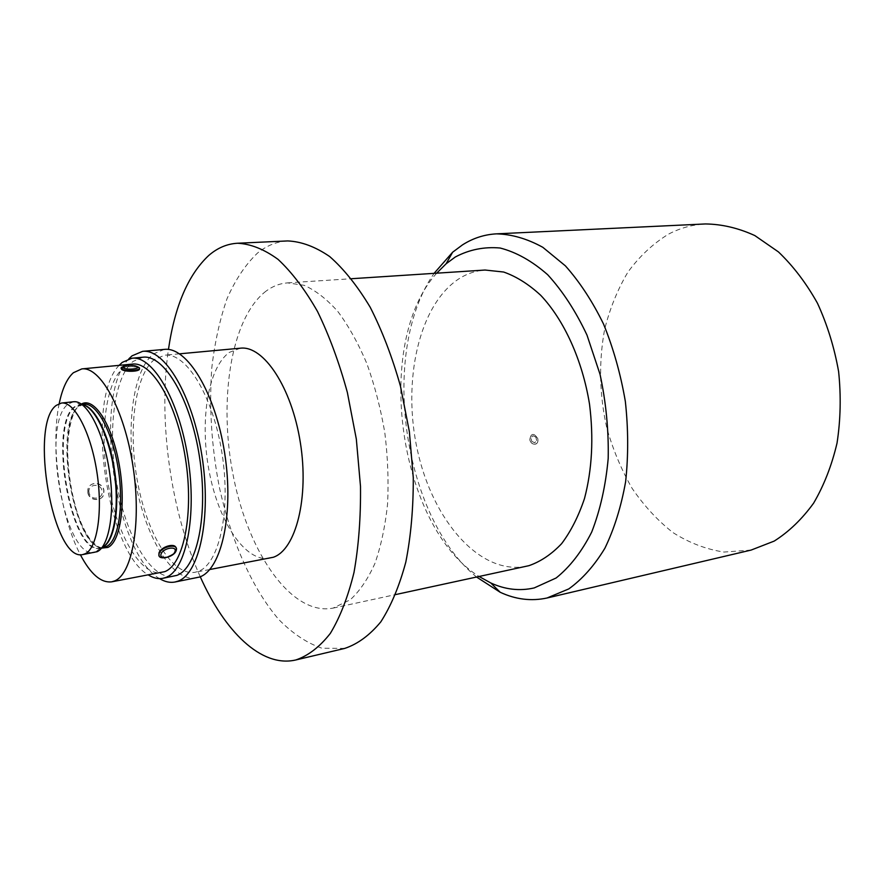 <?xml version="1.0" encoding="UTF-8"?>
<svg xmlns="http://www.w3.org/2000/svg" width="885" height="885" viewBox="0 0 885 885"><rect width="100%" height="100%" fill="white"/><g stroke="black" fill="none" stroke-linecap="round" stroke-linejoin="round"><path stroke-width="0.66" stroke-dasharray="4.42 3.32" d="M89.086 492.702C87.128 484.305 100.669 482.38 102.007 490.799C103.999 499.14 90.458 501.187 89.086 492.702M87.88 492.746L87.88 489.56C89.175 481.141 102.516 481.916 103.777 490.412L103.645 494.162C101.875 502.094 89.108 500.998 87.88 492.746M88.035 492.646L88.046 489.449C89.507 480.931 102.737 481.772 103.932 490.312L103.822 494.062C102.229 501.872 89.33 500.888 88.035 492.646M535.005 444.204C532.493 444.281 530.746 442.832 529.772 439.856C530.757 442.887 532.527 444.381 535.093 444.336C537.449 443.617 538.357 441.715 537.814 438.628C533.622 432.488 530.945 432.898 529.772 439.856C530.923 433.086 533.611 432.676 537.814 438.628C538.301 441.67 537.361 443.529 535.005 444.204M240.399 348.192L229.48 352.319C207.687 367.651 199.49 421.669 209.258 471.86C218.783 522.128 245.41 562.628 269.792 558.247M154.665 359.343C134.62 374.963 127.827 430.475 137.606 482.259C147.164 534.12 172.475 576.301 195.131 572.274L198.395 571.334C219.281 564.022 231.118 510.612 222.013 453.341C213.152 396.015 186.226 352.374 164.765 355.184L154.665 359.343M164.356 349.398L153.536 353.878C132.473 370.561 125.438 429.004 135.748 483.387C145.826 537.837 172.431 582.23 196.337 577.949M128.867 358.812C92.35 394.865 114.619 553.988 159.621 578.635M143.005 357.208L133.148 361.368C113.645 377.065 107.273 432.997 117.052 485.245C126.621 537.56 151.523 580.228 173.648 576.301M119.132 365.35C85.026 399.611 106.266 551.432 148.47 575.018M73.521 401.746L68.189 404.08C40.456 423.262 64.428 560.039 94.618 552.539M132.418 364.089L123.369 367.928C105.127 382.63 99.186 435.818 108.446 485.655C117.495 535.558 140.914 576.223 161.59 572.584M59.206 403.604C50.235 445.752 60.147 516.619 80.336 554.674M176.071 547.848L176.015 550.127C174.389 555.592 160.959 559.663 159.068 555.703M121.079 368.37C121.809 366.578 135.593 365.782 138.724 367.839L139.387 368.536M200.253 576.755C170.661 511.176 157.995 420.652 168.449 349.475M344.741 648.406L321.963 648.229C307.029 643.13 292.647 633.583 278.841 619.577C252.081 588.436 231.085 540.547 219.425 487.558C211.515 446.825 208.982 406.846 211.825 367.618C214.767 342.506 219.812 319.573 226.98 298.82C235.333 279.748 245.543 264.46 257.623 252.966C266.772 245.554 276.806 241.539 287.725 240.93M751.1 550.083L723.996 552.063C706.175 549.342 689.172 542.859 672.998 532.604C657.61 520.513 643.97 505.733 632.067 488.277C621.358 469.658 612.951 449.602 606.833 428.097C599.355 394.754 598.636 361.81 604.654 329.264C609.898 308.445 617.63 289.428 627.852 272.215C639.39 256.407 652.931 243.729 668.452 234.182C680.012 228.064 692.358 224.657 705.478 223.949M436.692 273.177C372.961 343.457 398.549 526.42 479.128 576.511M476.595 577.053C402.454 516.785 379.344 351.655 434.104 273.343M265.987 291.165C230.277 318.512 218.064 402.421 233.728 478.143C249.017 553.944 291.95 616.214 333.081 608.106L350.283 599.742C359.708 591.125 367.906 579.056 374.886 563.535C380.97 546.2 385.185 526.42 387.553 504.196C388.725 480.986 387.807 457.114 384.798 432.555C380.605 408.206 374.632 385.207 366.855 363.569C358.226 343.258 348.557 325.901 337.827 311.487C326.764 299.086 315.525 290.368 304.13 285.313L287.581 282.879C279.848 283.432 272.646 286.198 265.987 291.165M526.498 566.256C479.924 575.726 432.676 520.247 417.521 450.653C401.934 381.158 418.826 303.433 460.311 277.934C468.032 273.288 476.285 270.655 485.057 270.036M137.983 366.965L123.026 366.611M535.845 437.113L536.697 440.63L535.856 437.113L532.958 435.73L530.9 437.865L531.752 441.383L530.9 437.865L532.98 435.719L535.845 437.113M531.763 441.383L534.651 442.765L536.697 440.63L534.684 442.754L531.763 441.383M81.387 404.069L79.772 405.153C54.239 422.278 72.659 543.943 101.543 548.147M83.942 404.224L78.853 406.414C51.983 424.479 74.816 554.53 103.965 547.295M82.382 404.666L80.214 404.633L75.159 406.823C48.421 424.9 71.265 555.138 100.259 547.926L102.339 547.306L100.304 548.058L95.16 552.428M82.161 404.622L80.214 404.489L74.55 406.735C47.491 425.077 71.198 557.296 100.304 548.058L101.952 547.638M209.712 569.531L195.131 572.274M101.786 547.848C98.91 547.218 96.41 546.565 89.263 538.124C81.044 525.845 74.827 508.842 70.645 487.137C63.532 450.211 69.517 411.182 79.794 405.385L81.697 404.29M81.929 404.445L80.214 404.633L74.074 401.702M333.081 608.106L395.661 594.565M287.581 282.879L351.478 278.72M135.206 365.837L136.334 366.456M179.533 353.823L164.765 355.184"/><path stroke-width="1.33" d="M209.712 569.531L273.31 557.262C295.822 549.751 309.23 497.812 300.336 442.544C291.696 387.221 263.509 345.272 240.399 348.192L179.533 353.823M159.621 578.635C164.809 581.799 169.887 582.938 174.854 582.042L199.579 577.031C221.582 569.564 234.182 513.455 224.635 452.998C215.332 392.486 186.923 346.466 164.356 349.398L142.573 351.356L132.02 355.847L128.867 358.812M174.854 582.042L178.018 581.135C199.501 573.745 211.592 517.194 201.99 456.118C192.609 394.998 164.621 348.458 142.573 351.356M148.47 575.018C153.337 578.071 158.105 579.177 162.763 578.347L176.845 575.372C197.233 568.137 208.572 514.307 199.424 456.461C190.496 398.56 163.957 354.42 143.005 357.208L131.965 358.226L122.241 362.385L119.132 365.35M162.763 578.347L165.904 577.429C186.038 570.228 197.134 516.187 187.952 458.043C178.991 399.843 152.662 355.46 131.965 358.226M82.692 554.596L97.25 551.665C109.508 546.034 115.404 509.251 109.275 470.278C103.291 431.272 86.984 400.639 74.074 401.702L61.485 403.04L56.253 405.385C29.017 424.59 52.989 562.008 82.692 554.596L85.281 553.722C97.427 548.081 103.091 510.601 96.753 471.163C90.558 431.692 74.163 401.193 61.485 403.04M80.336 554.674C90.502 574 100.923 583.049 111.621 581.843L164.732 571.655C183.792 564.619 194.158 513.322 185.441 458.397C176.934 403.427 152.032 361.445 132.418 364.089L81.829 368.901L73.355 372.751C66.961 378.514 62.238 388.803 59.206 403.604M111.621 581.843L114.585 580.936C132.484 574.055 141.733 521.84 132.894 465.643C124.254 409.401 100.282 366.335 81.829 368.901M159.068 555.703L158.946 553.147C160.484 547.041 174.622 542.383 176.071 547.848M159.145 553.556L159.001 554.043C157.132 561.035 174.19 557.495 176.203 550.536L176.369 549.95C178.239 543.025 161.114 546.554 159.145 553.556M161.092 554.032C158.747 560.105 173.239 557.495 174.976 551.576C177.442 545.492 162.829 548.036 161.092 554.032M139.387 368.536C141.058 371.689 125.194 372.297 121.699 369.499L121.079 368.37M123.026 366.611L121.212 367.563L121.699 368.979C125.626 371.788 143.016 370.306 139 367.529L137.983 366.965M123.303 367.883C126.677 370.262 141.257 368.835 137.142 366.556L135.206 365.837C129.608 364.941 125.504 365.24 122.904 366.733L123.303 367.883M168.449 349.475C174.787 306.011 188.217 274.671 208.76 255.455C217.467 247.911 227.058 243.84 237.545 243.242C250.665 243.884 264.161 249.26 278.034 259.36C291.851 272.226 304.993 289.572 317.461 311.376C329.209 335.47 339.165 362.485 347.351 392.42L356.323 439.06L360.494 486.363C360.837 517.393 358.668 546.1 353.989 572.495C347.993 596.888 340.117 617.166 330.359 633.339C319.784 646.858 308.279 655.73 295.844 659.956L295.291 660.077C261.208 667.666 224.635 631.503 200.253 576.755M479.128 576.511L490.799 582.972C505.202 589.587 519.672 591.246 534.208 587.928L556.134 577.994C569.885 567.008 581.744 551.698 591.7 532.073C600.196 510.236 605.705 485.699 608.194 458.474C608.758 430.387 606.037 402.332 600.03 374.3L586.987 335.094C575.726 311.166 562.628 291.032 547.682 274.726C532.128 261.064 516.276 252.159 500.102 248.01C484.183 246.605 469.26 249.603 455.31 256.993L446.14 263.763L436.692 273.177M434.104 273.343L452.622 252.225L462.479 244.891C472.977 238.198 484.305 234.514 496.474 233.85C511.751 234.226 527.206 238.718 542.826 247.313L565.404 265.865C579.741 281.972 592.463 301.387 603.57 324.12C613.416 348.358 620.673 374.123 625.341 401.414C628.339 428.948 628.438 455.72 625.618 481.728C621.181 506.629 614.278 528.799 604.909 548.213C594.366 565.615 582.319 579.188 568.767 588.923L547.007 598.006C531.277 601.391 515.678 599.477 500.202 592.275L476.595 577.053M351.478 278.72L485.057 270.036L503.653 272.027C516.331 276.463 528.688 284.218 540.713 295.302C564.121 320.06 582.363 360.029 589.521 404.157C593.758 438.086 592.087 469.515 584.52 498.432C578.558 516.209 570.925 531.299 561.61 543.678C551.565 554.264 540.658 561.599 528.898 565.681L395.661 594.565M496.474 233.85L705.478 223.949C721.906 224.17 738.367 228.042 754.839 235.576L778.435 251.904C793.27 266.075 806.279 283.2 817.475 303.245C827.287 324.629 834.334 347.407 838.615 371.578C841.137 396.004 840.606 419.833 837.033 443.097C831.778 465.444 823.957 485.478 813.592 503.189C802.009 519.163 788.878 531.808 774.187 541.1L751.1 550.083L547.406 597.917M237.545 243.242L287.725 240.93C301.387 241.528 315.381 246.738 329.707 256.561C343.955 269.095 357.44 285.977 370.184 307.217C382.154 330.68 392.243 356.998 400.462 386.17L409.368 431.637L413.284 477.789C413.383 508.101 410.905 536.177 405.828 562.03C399.412 585.947 391.07 605.893 380.815 621.845C369.731 635.231 357.706 644.081 344.741 648.406L295.844 659.956M101.543 548.147L107.948 547.406C120.758 541.642 126.323 501.928 118.844 462.601C111.543 423.196 93.71 396.657 81.387 404.069M101.786 547.848L106.565 546.432C118.49 540.934 124.177 505.457 118.159 468.32C112.284 431.128 96.388 402.421 83.942 404.224L81.929 404.445M82.161 404.622C94.606 406.381 109.309 436.493 114.353 472.623C119.508 508.731 113.756 541.952 102.317 547.317L102.859 547.063C114.353 541.686 120.083 508.211 114.807 472.015C109.663 435.807 94.817 405.927 82.382 404.666M81.697 404.29L83.942 404.224M103.965 547.295L101.952 547.638M490.799 582.972L500.202 592.275M446.14 263.763L452.622 252.225M122.904 366.733L121.212 367.563"/></g></svg>
